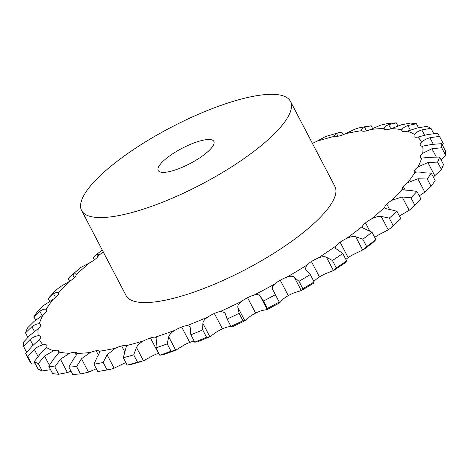 <?xml version="1.0" encoding="UTF-8"?>
<svg xmlns="http://www.w3.org/2000/svg" width="469" height="469" viewBox="0 0 469 469"><rect width="100%" height="100%" fill="white"/><g stroke="black" fill="none" stroke-linecap="round" stroke-linejoin="round"><path stroke-width="0.7" d="M27.782 337.211L25.519 332.884A233.673 64.019 -27.6 0 1 27.571 327.866L34.102 321.382L42.89 315.08A12.569 3.441 -27.6 0 0 46.378 311.51L46.384 311.51A12.569 3.441 -27.6 0 0 46.642 309.857A12.569 3.441 -27.6 0 0 46.126 309.376C44.795 308.766 42.702 309.393 39.847 311.252L33.85 316.804A233.673 64.019 -27.6 0 1 37.925 311.011L44.145 305.149L53.243 299.263A12.569 3.441 -27.6 0 0 57.652 295.493A12.569 3.441 -27.6 0 0 58.578 292.891A12.569 3.441 -27.6 0 0 58.549 292.832C57.822 291.882 56.163 292.181 53.566 293.729L48.219 298.536L49.773 301.503M413.236 206.952L414.807 205.176A233.673 64.019 -27.6 0 0 420.781 198.786L413.236 206.952L409.132 210.335L400.022 215.646A12.569 3.441 -27.6 0 0 399.418 216.016M390.56 228.163L393.122 225.472A233.673 64.019 -27.6 0 0 400.813 218.677L390.56 228.163L388.215 229.857L379.374 234.471A12.569 3.441 -27.6 0 0 374.702 237.402M363.985 249.344L366.67 246.588A233.673 64.019 -27.6 0 0 375.845 239.595L373.793 241.869L363.985 249.344L354.453 253.964A12.569 3.441 -27.6 0 0 348.174 257.633L348.174 257.633A12.569 3.441 -27.6 0 0 345.893 259.451M334.075 270.255L336.267 267.875A233.673 64.019 -27.6 0 0 346.644 260.893L345.078 262.857L334.075 270.255L326.002 273.521A12.569 3.441 -27.6 0 0 319.471 276.939L319.465 276.939A12.569 3.441 -27.6 0 0 314.576 280.773L313.89 281.541M313.439 283.346L301.549 290.475L294.901 292.562A12.569 3.441 -27.6 0 0 288.3 295.617L288.3 295.611A12.569 3.441 -27.6 0 0 282.713 299.462L279.641 302.857L272.53 289.267M273.761 291.454L279.682 302.857L267.236 309.517L262.083 310.501A12.569 3.441 -27.6 0 0 255.623 313.099L255.623 313.099A12.569 3.441 -27.6 0 0 249.508 316.845L244.701 320.89L232.049 326.899M231.035 326.483L228.55 326.799A12.569 3.441 -27.6 0 0 222.423 328.857L222.423 328.857A12.569 3.441 -27.6 0 0 215.975 332.392L209.866 336.73L196.898 342.153M194.184 341.104A12.569 3.441 -27.6 0 0 189.716 342.417L189.716 342.417A12.569 3.441 -27.6 0 0 183.115 345.63L175.723 350.208L171.068 351.24L167.216 343.877L168.723 336.812C169.549 334.397 171.666 332.199 175.066 330.235A12.569 3.441 -27.6 0 1 181.667 327.022L181.667 327.016A12.569 3.441 -27.6 0 1 187.272 325.556A215.019 58.906 -27.6 0 0 207.919 316.997A12.569 3.441 -27.6 0 1 214.374 313.462L214.374 313.462A12.569 3.441 -27.6 0 1 220.5 311.398A215.019 58.906 -27.6 0 0 241.459 301.45A12.569 3.441 -27.6 0 1 247.573 297.704L255.623 313.099L247.573 297.704A12.569 3.441 -27.6 0 1 254.034 295.107A215.019 58.906 -27.6 0 0 274.664 284.067A12.569 3.441 -27.6 0 1 280.251 280.216L280.251 280.216A12.569 3.441 -27.6 0 1 286.852 277.167A215.019 58.906 -27.6 0 0 306.527 265.372A12.569 3.441 -27.6 0 1 311.416 261.538L311.416 261.538A12.569 3.441 -27.6 0 1 317.953 258.126A215.019 58.906 -27.6 0 0 336.08 245.938A12.569 3.441 -27.6 0 1 340.125 242.239L340.125 242.239A12.569 3.441 -27.6 0 1 346.403 238.563A215.019 58.906 -27.6 0 0 362.426 226.351A12.569 3.441 -27.6 0 1 365.503 222.898L365.498 222.898A12.569 3.441 -27.6 0 1 371.325 219.076A215.019 58.906 -27.6 0 0 384.756 207.21A12.569 3.441 -27.6 0 1 386.773 204.103L386.773 204.103A12.569 3.441 -27.6 0 1 391.973 200.251A215.019 58.906 -27.6 0 0 402.402 189.095A12.569 3.441 -27.6 0 1 402.373 189.036A12.569 3.441 -27.6 0 1 403.299 186.433L403.299 186.433A12.569 3.441 -27.6 0 1 407.708 182.664A215.019 58.906 -27.6 0 0 414.825 172.551A12.569 3.441 -27.6 0 1 414.309 172.07A12.569 3.441 -27.6 0 1 414.573 170.417L414.567 170.417A12.569 3.441 -27.6 0 1 418.061 166.847A215.019 58.906 -27.6 0 0 420.136 162.35A215.019 58.906 -27.6 0 0 421.649 158.088A12.569 3.441 -27.6 0 1 420.324 157.379A12.569 3.441 -27.6 0 1 420.247 156.546L420.247 156.546A12.569 3.441 -27.6 0 1 422.716 153.287A215.019 58.906 -27.6 0 0 422.657 146.146A12.569 3.441 -27.6 0 1 420.23 145.408A12.569 3.441 -27.6 0 1 420.165 145.238L420.16 145.243A12.569 3.441 -27.6 0 1 421.525 142.388A215.019 58.906 -27.6 0 0 417.832 137.083A12.569 3.441 -27.6 0 1 414.315 136.842L414.315 136.842A12.569 3.441 -27.6 0 1 414.033 136.514A12.569 3.441 -27.6 0 1 414.532 134.48A215.019 58.906 -27.6 0 0 407.309 131.173A12.569 3.441 -27.6 0 1 402.877 131.607L402.877 131.607A12.569 3.441 -27.6 0 1 401.921 130.968A12.569 3.441 -27.6 0 1 401.945 129.813A215.019 58.906 -27.6 0 0 391.416 128.606A12.569 3.441 -27.6 0 1 386.198 129.696L386.198 129.696A12.569 3.441 -27.6 0 1 384.263 128.946A12.569 3.441 -27.6 0 1 384.152 128.524A215.019 58.906 -27.6 0 0 370.633 129.45A12.569 3.441 -27.6 0 1 364.794 131.162L364.794 131.162A12.569 3.441 -27.6 0 1 361.687 130.646A215.019 58.906 -27.6 0 0 345.594 133.683A12.569 3.441 -27.6 0 1 339.304 135.969L339.304 135.969A12.569 3.441 -27.6 0 1 335.235 136.121A215.019 58.906 -27.6 0 0 317.05 141.169A12.569 3.441 -27.6 0 1 312.372 143.315M158.768 353.274A12.569 3.441 -27.6 0 0 158.487 353.356L158.487 353.356A12.569 3.441 -27.6 0 0 151.95 356.153L143.479 360.796L137.552 362.209L133.7 354.845L136.479 347.406C137.845 344.815 140.319 342.599 143.901 340.758A12.569 3.441 -27.6 0 1 150.438 337.961L150.443 337.961A12.569 3.441 -27.6 0 1 155.35 337.141A215.019 58.906 -27.6 0 0 175.066 330.235M125.833 362.596A12.569 3.441 -27.6 0 0 123.406 363.645L114.102 368.183L110.104 369.425L107.043 369.842L103.192 362.478L107.102 354.793L115.356 348.244A12.569 3.441 -27.6 0 1 121.647 345.958L121.647 345.952A12.569 3.441 -27.6 0 1 125.715 345.805A215.019 58.906 -27.6 0 0 143.901 340.758M69.582 281.306L68.187 278.645L70.086 276.54L80.785 267.471L89.626 262.851A12.569 3.441 -27.6 0 0 95.447 259.029L95.453 259.029A12.569 3.441 -27.6 0 0 98.525 255.576L98.66 254.368L96.596 254.544L95.207 255.453L93.155 257.733L94.298 259.92M49.063 297.534L55.764 290.37L59.868 286.993L68.978 281.676A12.569 3.441 -27.6 0 0 74.178 277.824L74.178 277.824A12.569 3.441 -27.6 0 0 76.195 274.717C76.089 273.445 74.923 273.421 72.677 274.635L70.086 276.54M26.604 352.26L23.479 346.292A233.673 64.019 -27.6 0 1 23.45 342.206L30.045 335.2L38.235 328.64A12.569 3.441 -27.6 0 0 40.703 325.38L40.703 325.38A12.569 3.441 -27.6 0 0 40.627 324.548A12.569 3.441 -27.6 0 0 39.302 323.839C37.409 323.592 34.952 324.536 31.939 326.67L25.519 332.884M35.322 363.833L31.646 363.991A233.673 64.019 -27.6 0 1 29.529 360.954L25.678 353.591L32.091 346.192L39.425 339.538A12.569 3.441 -27.6 0 0 40.785 336.689A12.569 3.441 -27.6 0 0 40.721 336.519A12.569 3.441 -27.6 0 0 38.294 335.781C35.89 335.904 33.152 337.147 30.075 339.515L23.479 346.292M50.558 369.683L42.181 370.932A233.673 64.019 -27.6 0 1 38.048 369.039L34.196 361.675L40.182 354.013L46.419 347.447A12.569 3.441 -27.6 0 0 46.918 345.413A12.569 3.441 -27.6 0 0 46.636 345.084L46.642 345.084A12.569 3.441 -27.6 0 0 43.119 344.844C40.281 345.331 37.344 346.843 34.319 349.393L27.794 356.628A233.673 64.019 -27.6 0 1 25.678 353.591M71.036 371.214L67.425 372.55L58.619 374.268A233.673 64.019 -27.6 0 1 52.592 373.576L48.741 366.213L54.064 358.433C56.649 355.684 58.297 353.573 59.006 352.113A12.569 3.441 -27.6 0 0 59.03 350.959A12.569 3.441 -27.6 0 0 58.074 350.32L58.08 350.32A12.569 3.441 -27.6 0 0 53.642 350.748L44.537 356.012L38.335 363.569A233.673 64.019 -27.6 0 1 34.196 361.675M96.338 368.74L88.494 372.14L81.143 373.846L76.183 374.239A233.673 64.019 -27.6 0 1 72.718 374.432L68.873 367.069L73.328 359.313C75.562 356.557 76.717 354.593 76.799 353.403A12.569 3.441 -27.6 0 0 76.687 352.981A12.569 3.441 -27.6 0 0 74.753 352.231L74.753 352.231A12.569 3.441 -27.6 0 0 69.535 353.321L60.425 359.16L54.773 366.905A233.673 64.019 -27.6 0 1 48.741 366.213M110.104 369.425L97.822 371.577L93.976 364.214L97.382 356.622C99.182 353.937 99.809 352.155 99.264 351.281A12.569 3.441 -27.6 0 0 96.157 350.765A12.569 3.441 -27.6 0 0 90.318 352.477L81.489 358.75L76.611 366.535A233.673 64.019 -27.6 0 1 68.873 367.069M96.157 350.765L98.367 354.998L96.157 350.765M290.44 101.357L334.889 186.381A117.819 32.279 152.4 0 1 212.434 285.035A117.819 32.279 152.4 0 1 126.061 295.546L81.618 210.528A117.819 32.279 -27.6 0 0 167.984 200.017A117.819 32.279 -27.6 0 0 290.44 101.357A117.819 32.279 -27.6 0 0 171.074 127.339A117.819 32.279 -27.6 0 0 81.618 210.528M420.969 157.918L420.247 156.546L420.969 157.918M433.35 177.083L441.429 169.456L437.577 162.092A233.673 64.019 -27.6 0 0 438.685 159.548A233.673 64.019 -27.6 0 0 439.629 157.074L430.061 157.262L421.649 158.088M441.429 169.456A233.673 64.019 -27.6 0 0 442.537 166.911A233.673 64.019 -27.6 0 0 443.481 164.443L439.629 157.074M441.218 160.117L445.55 155.116L441.698 147.753L431.955 148.732L422.716 153.287M445.55 155.116A233.673 64.019 -27.6 0 0 445.521 151.03L441.669 143.666L431.92 144.417L422.657 146.146M415.833 172.832L414.573 170.417L415.833 172.832M437.577 162.092L427.898 162.55L418.061 166.847M420.33 145.56L420.165 145.238L420.33 145.56M419.227 195.819L424.855 192.179L431.075 186.316L427.224 178.953A233.673 64.019 -27.6 0 0 431.298 173.161L422.153 172.68C418.524 173.061 416.085 173.02 414.825 172.551M442.396 145.062L443.322 143.731L439.471 136.368L429.909 137.739C426.128 138.836 423.331 140.383 421.525 142.388M431.075 186.316A233.673 64.019 -27.6 0 0 435.15 180.524L431.298 173.161M405.21 190.086L403.299 186.433L405.204 190.086M427.224 178.953L417.85 178.789L407.708 182.664M439.471 136.368A233.673 64.019 -27.6 0 0 437.354 133.331L427.681 134.539L417.832 137.083M414.807 205.176L410.955 197.812A233.673 64.019 -27.6 0 0 416.929 191.422L408.435 190.203C405.069 190.279 403.059 189.91 402.402 189.095M433.678 133.495L430.952 128.283L421.819 129.919C418.201 131.132 415.774 132.657 414.532 134.48M389.499 209.321L386.773 204.103L389.499 209.321M410.955 197.812L402.132 196.939L391.973 200.251M430.952 128.283A233.673 64.019 -27.6 0 0 426.819 126.39L417.463 127.926L407.309 131.173M393.122 225.472L389.27 218.108A233.673 64.019 -27.6 0 0 396.962 211.314L389.323 209.297C386.309 209.039 384.785 208.342 384.756 207.21L384.879 207.767M418.442 127.638L416.408 123.746L407.93 125.504C404.577 126.777 402.584 128.213 401.945 129.813M369.736 230.994L365.503 222.898L369.736 230.994M389.27 218.108L381.215 216.461C378.149 216.25 374.848 217.118 371.325 219.076M416.408 123.746A233.673 64.019 -27.6 0 0 410.381 123.054L401.575 124.772L391.416 128.606M366.67 246.588L362.818 239.225A233.673 64.019 -27.6 0 0 371.999 232.231L362.39 227.746L362.426 226.351M397.964 126.108L396.282 122.89L388.672 124.625C385.665 125.897 384.158 127.199 384.152 128.524M348.174 257.633L340.125 242.239L348.174 257.633M362.818 239.225L355.731 236.763C353.081 236.2 349.974 236.798 346.403 238.563M396.282 122.89A233.673 64.019 -27.6 0 0 392.817 123.083L387.857 123.476L380.506 125.182L370.633 129.45M336.267 267.875L332.415 260.512A233.673 64.019 -27.6 0 0 342.798 253.53L335.599 248.394L336.08 245.938M372.662 128.588L371.178 125.745L364.612 127.31C362.045 128.524 361.066 129.637 361.687 130.646L361.593 130.499M319.471 276.939L311.422 261.538L319.471 276.939M332.415 260.512L326.453 257.217C324.296 256.303 321.464 256.607 317.953 258.126M369.068 125.979L358.896 127.896L354.898 129.139L345.594 133.683M298.976 281.33L294.28 277.208L301.28 290.598L302.827 288.693L298.976 281.33A233.673 64.019 -27.6 0 0 310.249 274.576L305.337 269.106L306.527 265.372M343.167 134.726L341.86 132.223L338.841 132.621L336.502 133.477L334.62 135.629L335.235 136.121M313.163 283.481L314.095 281.939L310.249 274.576M302.827 288.693A233.673 64.019 -27.6 0 0 314.095 281.939M288.3 295.617L280.251 280.216L288.3 295.617M294.28 277.208C292.668 275.948 290.188 275.936 286.852 277.167M338.841 132.621L325.521 136.526L317.05 141.169M272.641 289.467C271.686 287.831 272.36 286.031 274.664 284.067M267.371 308.403L263.519 301.039L260.184 296.132L267.183 309.522L267.371 308.403A233.673 64.019 -27.6 0 0 279.184 302.083M260.184 296.132C259.146 294.538 257.1 294.198 254.034 295.107M255.623 313.099L247.573 297.704M232.202 326.799L230.971 326.412L227.119 319.049A233.673 64.019 -27.6 0 0 239.126 313.351L237.859 307.394C237.502 305.466 238.703 303.478 241.459 301.45M237.859 307.394L244.859 320.79L242.977 320.714L239.126 313.351M230.971 326.412A233.673 64.019 -27.6 0 0 242.977 320.714M222.423 328.857L214.374 313.462L222.423 328.857M227.119 319.049L224.909 312.589L220.5 311.398M197.39 341.901L194.741 342.171L190.889 334.807A233.673 64.019 -27.6 0 0 202.719 329.9L202.86 323.34C203.106 321.142 204.795 319.026 207.919 316.997M202.86 323.34L209.866 336.73L206.571 337.264L202.719 329.9M194.741 342.171A233.673 64.019 -27.6 0 0 206.571 337.264M189.716 342.417L181.667 327.016L189.716 342.417M190.889 334.807L190.103 326.635L187.272 325.556M174.697 350.66L162.673 354.869L159.777 355.197A233.673 64.019 -27.6 0 0 171.068 351.24M158.487 353.356L150.438 337.961L158.487 353.356M159.777 355.197L155.925 347.834L156.927 338.02L155.35 337.141M141.386 361.587L130.159 364.7L127.14 365.099A233.673 64.019 -27.6 0 0 137.552 362.209M124.813 352.02L121.647 345.958L124.813 352.02M127.14 365.099L123.288 357.736L126.372 346.374L125.715 345.805M97.822 371.577A233.673 64.019 -27.6 0 0 107.043 369.842M99.358 351.428L99.264 351.281A215.019 58.906 -27.6 0 0 115.356 348.244M81.143 373.846L80.463 373.904L76.611 366.535M76.183 374.239A233.673 64.019 -27.6 0 0 80.463 373.904M76.254 355.109L74.753 352.231L76.254 355.109M59.006 352.102L58.074 350.32L59.006 352.102A215.019 58.906 -27.6 0 0 69.535 353.321M76.089 274.195L76.195 274.717A215.019 58.906 -27.6 0 1 89.626 262.851M47.029 345.829L46.636 345.084L47.029 345.829M181.216 167.697A31.417 8.606 -27.6 0 0 213.87 141.386A31.417 8.606 -27.6 0 0 182.042 148.315A31.417 8.606 -27.6 0 0 158.188 170.499A31.417 8.606 -27.6 0 0 181.216 167.697M441.698 147.753A233.673 64.019 -27.6 0 0 441.669 143.666M263.519 301.039A233.673 64.019 -27.6 0 0 275.338 294.714M155.925 347.834A233.673 64.019 -27.6 0 0 167.216 343.877M123.288 357.736A233.673 64.019 -27.6 0 0 133.7 354.845M93.976 364.214A233.673 64.019 -27.6 0 0 103.192 362.478M35.65 320.245L33.85 316.804M420.781 198.786L416.929 191.422M400.813 218.677L396.962 211.314M375.845 239.595L371.999 232.231M346.644 260.893L342.798 253.53M58.619 374.268L54.773 366.905M42.181 370.932L38.335 363.569M31.646 363.991L27.794 356.628M103.233 251.876A215.019 58.906 -27.6 0 0 98.525 255.576M68.978 281.676A215.019 58.906 -27.6 0 0 58.549 292.832M53.243 299.263A215.019 58.906 -27.6 0 0 46.126 309.376M42.89 315.08A215.019 58.906 -27.6 0 0 39.302 323.839M38.235 328.64A215.019 58.906 -27.6 0 0 38.294 335.781M39.425 339.538A215.019 58.906 -27.6 0 0 43.119 344.844M46.419 347.447A215.019 58.906 -27.6 0 0 53.642 350.748M76.799 353.403A215.019 58.906 -27.6 0 0 90.318 352.477M42.146 315.643L39.847 311.252M436.205 156.857L431.955 148.732M434.898 175.945L427.898 162.55M433.268 144.165L429.909 137.739M424.855 192.179L417.85 178.789M424.656 135.348L421.819 129.919M409.132 210.335L402.132 196.939M410.404 130.23L407.93 125.504M388.215 229.857L381.215 216.461M390.853 128.793L388.672 124.625M362.73 250.153L355.731 236.763M366.459 130.839L364.612 127.31M333.453 270.607L326.453 257.217M337.938 136.233L336.502 133.477M175.723 350.208L168.723 336.812M143.479 360.796L136.479 347.406M114.102 368.183L107.102 354.793M88.494 372.14L81.489 358.75M97.763 256.778L96.596 254.544M67.425 372.55L60.425 359.16M74.29 277.712L72.677 274.635M49.309 365.134L44.537 356.012M55.559 297.534L53.566 293.729M37.971 356.381L34.319 349.393M33.1 345.295L30.075 339.515M34.542 331.653L31.939 326.67M102.271 250.036L95.207 255.453"/></g></svg>
